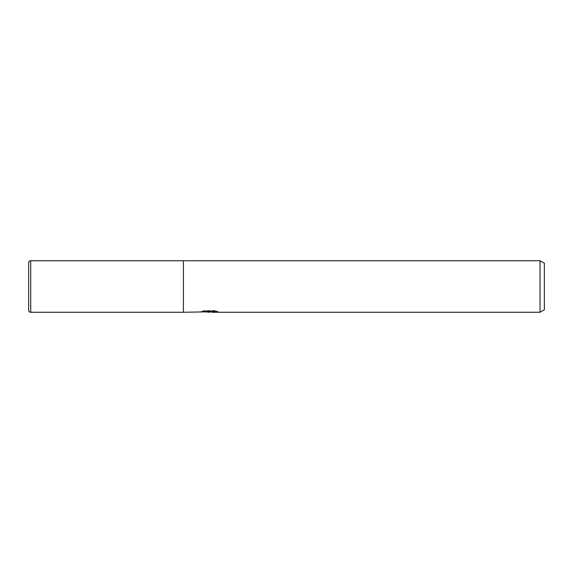 <?xml version="1.0" encoding="UTF-8"?>
<svg xmlns="http://www.w3.org/2000/svg" width="573" height="573" viewBox="0 0 573 573"><rect width="100%" height="100%" fill="white"/><g stroke="black" fill="none" stroke-linecap="round" stroke-linejoin="round"><path stroke-width="0.43" stroke-dasharray="2.87 2.15" d="M206.287 312.02L204.289 311.11L204.289 310.537L208.063 311.733L216.057 311.024L216.057 311.526L211.91 311.712M216.057 311.526L216.057 312.07L216.057 311.583L211.91 311.87M212.01 312.271L216.057 312.07M210.312 311.232L200.693 311.676L200.693 312.221M200.693 311.676L200.514 312.271M201.223 311.497L204.625 310.466M204.625 311.032L201.223 312.041M215.512 311.232L217.869 311.311L214.918 310.537L204.754 310.537L202.068 311.232L204.181 311.232M202.068 311.232L202.068 311.784M204.754 310.537L204.754 311.11M214.918 310.537L214.918 311.11M217.869 311.311L217.869 311.862M216.057 311.024L216.057 311.583M183.417 260.729L183.417 312.271M544.35 263.208L544.35 309.792M540.053 260.729L540.053 312.271M28.65 262.792L28.65 310.208M30.713 260.729L30.713 312.271M200.514 311.733L208.063 311.733M209.281 311.733L210.312 311.733M209.224 312.256L209.224 311.719"/><path stroke-width="0.86" d="M211.91 311.87L206.287 312.02M209.281 312.271L208.063 312.271M540.053 312.271L540.053 260.729L544.35 263.208L544.35 309.792L540.053 312.271L212.01 312.271L211.91 311.712L215.512 311.232M204.181 311.232L210.312 311.232L210.312 311.784L183.417 312.271L183.417 260.729L540.053 260.729M210.312 311.784L202.068 311.784L204.754 311.11L214.918 311.11L217.869 311.862L211.91 312.256M30.713 260.729A2.063 2.063 0 0 0 28.65 262.792L28.65 310.208A2.063 2.063 0 0 0 30.713 312.271L30.713 260.729L183.417 260.729M183.417 312.271L30.713 312.271M210.312 311.733L211.91 311.733"/></g></svg>
